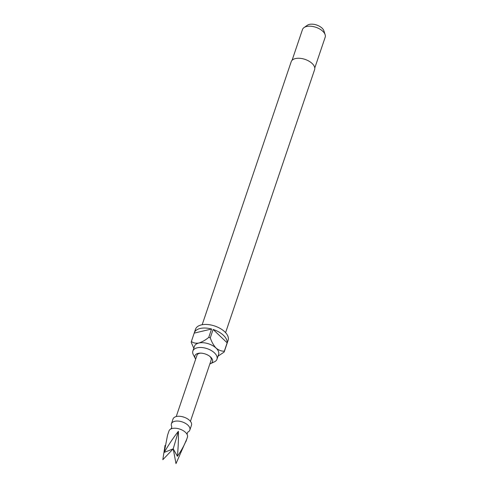 <?xml version="1.0" encoding="UTF-8"?>
<svg xmlns="http://www.w3.org/2000/svg" width="488" height="488" viewBox="0 0 488 488"><rect width="100%" height="100%" fill="white"/><g stroke="black" fill="none" stroke-linecap="round" stroke-linejoin="round"><path stroke-width="0.73" d="M185.977 441.494L187.429 437.199A9.736 5.234 -161.3 0 0 187.105 434.448A9.736 5.234 -161.3 0 0 179.2 428.903A9.736 5.234 -161.3 0 0 170.91 428.964A9.736 5.234 -161.3 0 0 168.988 430.953L167.53 435.253L164.224 452.394C168.738 444.599 173.46 437.565 178.388 431.294C178.571 439.072 178.242 447.398 177.4 456.28C181.475 450.473 184.58 444.781 186.715 439.212L175.997 463.6L173.209 448.85L178.388 431.294M187.984 431.99A9.736 5.234 -161.3 0 0 189.856 430.019A9.736 5.234 -161.3 0 0 181.627 421.724A9.736 5.234 -161.3 0 0 171.416 423.779A9.736 5.234 -161.3 0 0 171.709 426.481M189.856 430.019L191.479 425.237A9.736 5.234 -161.3 0 0 183.25 416.941A9.736 5.234 -161.3 0 0 173.033 418.997L171.416 423.779M190.424 421.351L202.111 386.819M202.117 386.789L211.182 360.022A7.491 4.026 -161.3 0 0 209.462 356.087M209.858 363.926A9.29 4.996 -161.3 0 0 210.609 363.633A9.29 4.996 -161.3 0 0 209.913 356.429A9.29 4.996 -161.3 0 0 200.178 353.135A9.29 4.996 -161.3 0 0 198.091 353.379A9.29 4.996 -161.3 0 0 195.249 358.436A9.29 4.996 -161.3 0 0 195.67 359.125M210.609 363.633L214.378 361.864A12.731 6.844 -161.3 0 0 216.983 359.217A12.731 6.844 -161.3 0 0 211.182 350.475A12.731 6.844 -161.3 0 0 197.225 347.81A12.731 6.844 -161.3 0 0 192.87 351.055A12.731 6.844 -161.3 0 0 193.333 354.739L195.249 358.436M225.584 332.651L314.608 69.644A12.359 6.643 -161.3 0 0 308.977 61.165A12.359 6.643 -161.3 0 0 295.429 58.572A12.359 6.643 -161.3 0 0 291.196 61.72L202.172 324.727M192.87 351.055L194.486 346.266A12.731 6.844 18.7 0 1 198.848 343.027A12.731 6.844 18.7 0 1 216.08 348.103A12.731 6.844 18.7 0 1 218.606 354.434L216.983 359.217M226.822 344.15A17.226 9.26 -161.3 0 0 226.908 343.912L228.122 340.325A17.226 9.26 -161.3 0 0 220.277 328.503A17.226 9.26 -161.3 0 0 201.391 324.892A17.226 9.26 -161.3 0 0 195.493 329.278L194.279 332.871A17.226 9.26 -161.3 0 0 194.206 333.115L191.369 341.484A17.226 9.26 18.7 0 0 191.211 342.332L193.736 348.054M226.908 343.912A17.226 9.26 -161.3 0 0 226.987 343.668L224.151 352.043A17.226 9.26 18.7 0 0 224.315 351.189L227.146 342.82A17.226 9.26 -161.3 0 0 213.116 329.467L210.279 337.842A17.226 9.26 18.7 0 0 208.748 337.391L211.585 329.016A17.226 9.26 -161.3 0 0 200.178 328.479A17.226 9.26 -161.3 0 0 194.279 332.871M314.772 67.991L325.179 37.234A11.98 6.442 -161.3 0 0 325.142 34.715A11.98 6.442 -161.3 0 0 306.586 26.498A11.98 6.442 -161.3 0 0 304.042 27.572A11.98 6.442 -161.3 0 0 302.481 29.548L292.074 60.305M325.142 34.715L323.91 30.842A9.388 5.051 -161.3 0 0 309.368 24.4A9.388 5.051 -161.3 0 0 307.373 25.242L304.042 27.572M200.745 353.135A7.491 4.026 -161.3 0 0 199.555 353.312A7.491 4.026 -161.3 0 0 196.993 355.221L176.235 416.545M208.748 337.391C205.472 340.093 202.166 341.972 198.848 343.027C195.743 343.497 193.248 342.985 191.369 341.484M211.585 329.016L194.206 333.115M218.02 356.161L224.151 352.043M227.146 342.82L213.116 329.467M224.315 351.189C221.528 351.317 218.783 350.286 216.08 348.103C213.591 345.364 211.658 341.942 210.279 337.842M177.4 456.28L173.209 448.85L162.821 459.714L165.042 445.416M164.224 452.394L173.209 448.85M187.136 434.509L187.227 433.13L187.929 432.014M170.849 428.995L171.617 427.848L171.733 426.53"/></g></svg>
